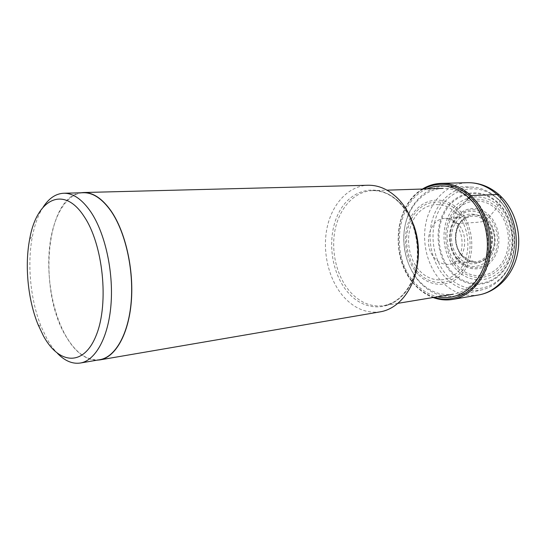 <?xml version="1.0" encoding="UTF-8"?>
<svg xmlns="http://www.w3.org/2000/svg" width="546" height="546" viewBox="0 0 546 546"><rect width="100%" height="100%" fill="white"/><g stroke="black" fill="none" stroke-linecap="round" stroke-linejoin="round"><path stroke-width="0.41" stroke-dasharray="2.73 2.05" d="M457.637 268.066C470.618 281.709 491.98 280.63 503.091 264.25C514.414 248.075 511.438 220.7 496.942 207.466C482.609 193.98 461.554 197.7 451.795 213.895C441.83 229.914 444.492 254.641 457.637 268.066M417.813 274.01C404.238 259.521 401.399 233.019 411.561 215.841C421.512 198.485 443.209 194.465 458.121 209.016C473.198 223.3 476.392 252.859 464.721 270.209C453.269 287.783 431.217 288.738 417.813 274.01M467.062 199.781L457.057 210.497C442.82 196.567 422.051 200.341 412.496 216.967C402.743 233.408 405.466 258.831 418.489 272.7C431.34 286.793 452.443 285.811 463.37 269.001C474.501 252.395 471.451 224.174 457.057 210.497L455.733 212.619C451.958 219.533 452.525 223.184 457.446 223.567C476.597 222.365 478.098 222.488 485.189 221.11L486.677 219.977L495.966 208.906C509.78 221.546 512.612 247.618 501.835 263.063C491.257 278.699 470.864 279.784 458.442 266.762C445.864 253.945 443.318 230.282 452.859 214.988C462.203 199.515 482.309 196.028 495.966 208.906L498.157 205.596L500.921 198.505M43.168 207.132C38.288 214.796 34.712 224.502 32.432 236.241C26.931 264.271 30.48 300.491 41.312 326.918L47.011 338.868C50.218 344.622 53.713 349.46 57.501 353.392M99.802 359.698C87.224 361.043 75.935 353.18 65.936 336.097C52.689 312.913 46.273 277.115 49.618 246.69C52.982 216.346 66.291 193.352 83.442 192.731M80.569 192.806C45.639 197.645 38.008 290.957 65.889 336.24C75.014 351.904 85.374 359.882 96.963 360.183M380.412 311.807C366.195 313.67 353.624 308.292 342.697 295.679C328.248 278.494 322.092 250.839 327.19 227.204C332.289 203.61 348.628 185.838 368.011 185.244M470.236 199.631C483.811 212.476 490.758 235.606 486.895 255.999C483.046 276.406 469.075 291.646 453.194 294.205C440.417 295.871 429.108 291.53 419.273 281.19C406.163 266.974 400.655 243.734 405.466 223.826C410.278 203.938 425.3 189.005 442.826 188.384C452.716 188.158 461.855 191.905 470.236 199.631M473.027 197.761C486.698 210.647 494.007 233.565 490.765 254.293C487.53 275.034 474.29 291.311 458.51 295.413C444.055 298.573 431.203 294.274 419.949 282.528C405.903 267.301 400.327 242.158 406.108 221.116C411.868 200.089 428.856 185.06 447.809 186.166C456.934 186.787 465.335 190.65 473.027 197.761M496.901 198.014C519.246 217.26 520.229 261.903 498.969 280.432C494.096 284.992 488.684 288.063 482.725 289.639C468.802 292.697 456.415 288.725 445.563 277.737C432.009 263.472 426.665 239.79 432.323 219.977C437.96 200.177 454.436 186.07 472.686 187.135C478.835 187.524 484.739 189.482 490.404 193.011L496.901 198.014M497.495 202.989C480.951 187.524 456.872 192.008 445.802 210.579C434.5 228.951 437.53 257.146 452.484 272.57C467.246 288.247 491.741 287.244 504.586 268.427C517.676 249.843 514.236 218.168 497.495 202.989M456.531 269.765C442.656 255.548 439.851 229.436 450.361 212.483C460.647 195.345 482.93 191.325 498.157 205.596C513.554 219.601 516.707 248.676 504.675 265.806C492.867 283.156 470.236 284.213 456.531 269.765M478.583 294.976C464.51 296.894 452.088 292.308 441.318 281.231C427.074 266.114 421.191 241.414 426.549 220.263C431.9 199.14 448.402 183.265 467.581 182.698M441.264 183.374C421.983 183.941 405.473 200.321 400.17 222.106C394.867 243.919 400.832 269.403 415.158 285.06C425.996 296.546 438.493 301.331 452.634 299.426M434.193 297.338C426.958 294.915 420.522 290.649 414.878 284.541C389.68 258.688 394.014 204.491 423.573 188.998M426.965 188.889C395.809 201.563 389.707 257.296 415.383 283.435C421.805 290.363 429.19 294.813 437.537 296.785M455.733 212.619C442.472 199.583 423.041 203.037 414.073 218.584C404.914 233.961 407.466 257.808 419.676 270.768C431.736 283.94 451.453 282.937 461.623 267.226C471.99 251.706 469.144 225.409 455.733 212.619M457.446 223.567C453.856 220.127 449.884 218.414 445.522 218.427C429.108 217.895 422.201 246.417 435.312 258.893C439.667 263.268 444.56 265.042 450.006 264.209C465.035 262.496 470.256 235.073 457.446 223.567M462.653 255.965C452.45 246.28 453.699 225.273 465.008 218.564C471.908 214.585 478.637 215.431 485.189 221.11C501.801 235.626 487.523 269.035 469.096 260.292L462.653 255.965M462.796 256.886C454.647 248.723 452.996 233.354 459.2 223.573C465.281 213.677 478.125 211.732 486.677 219.977C478.132 211.705 465.274 213.657 459.186 223.56C452.975 233.354 454.634 248.73 462.783 256.907C470.843 265.22 483.811 264.25 490.404 254.272C497.119 244.424 495.345 228.057 486.691 219.956C495.318 228.071 497.092 244.417 490.383 254.259C483.804 264.223 470.843 265.192 462.796 256.886M399.03 202.259C419.035 222.12 423.546 264.039 408.231 288.001C393.216 312.278 364.708 312.571 347.625 292.014C330.31 271.765 326.481 235.749 339.1 212.101C351.426 188.206 379.258 182.036 399.03 202.259M413.656 224.85C410.367 216.12 405.862 208.825 400.15 202.955C391.612 194.512 382.371 190.404 372.42 190.629C354.798 191.264 339.899 207.419 335.264 228.904C330.63 250.423 336.309 275.587 349.536 291.134C359.466 302.457 370.85 307.302 383.695 305.671C401.249 301.849 412.517 287.988 417.506 264.093M447.918 276.447C431.436 259.289 428.091 228.16 440.52 207.76C452.682 187.141 479.347 181.955 497.815 199.119C516.496 215.97 520.345 251.406 505.719 272.065C491.359 292.984 464.189 293.878 447.918 276.447M451.849 273.191C466.857 289.155 491.789 288.165 504.879 269.007C518.222 250.082 514.714 217.799 497.659 202.348C480.801 186.609 456.292 191.209 445.051 210.114C433.558 228.815 436.643 257.487 451.849 273.191M488.936 215.035C499.945 225.259 502.211 246.096 493.645 258.545C485.251 271.157 468.864 272.215 458.777 261.705C448.566 251.372 446.492 232.098 454.252 219.745C461.848 207.248 478.05 204.62 488.936 215.035M487.94 216.018C477.497 206.006 461.93 208.497 454.62 220.509C447.154 232.384 449.146 250.935 458.968 260.865C468.673 270.959 484.411 269.915 492.465 257.801C500.668 245.837 498.505 225.839 487.94 216.018M486.138 217.247C496.157 226.597 498.218 245.591 490.438 256.968C482.8 268.495 467.847 269.519 458.606 259.916C449.256 250.471 447.351 232.787 454.463 221.485C461.431 210.053 476.228 207.719 486.138 217.247M483.974 219.458C492.99 227.907 494.84 244.997 487.851 255.269C480.992 265.677 467.506 266.66 459.138 257.985C450.668 249.454 448.942 233.435 455.384 223.225C461.704 212.899 475.068 210.845 483.974 219.458M422.461 189.032C393.448 205.787 389.851 259.248 414.912 285.026C420.236 290.793 426.296 294.956 433.087 297.522M454.845 223.021C451.644 219.854 448.532 218.325 445.522 218.427L468.871 216.905L465.008 218.564C453.91 225.095 452.6 246.362 462.776 256.013L469.096 260.292L473.205 261.172L450.006 264.209C465.445 259.514 464.953 233.019 454.845 223.021M38.077 324.665L41.312 326.918M29.689 239.08L32.432 236.241M398.095 303.296L383.695 305.671C399.133 303.221 412.988 287.019 416.707 264.646C420.447 242.322 413.124 216.769 399.433 202.798C391.025 194.444 382.023 190.383 372.42 190.629L387.012 190.165M482.725 289.639L458.51 295.413M472.686 187.135L447.809 186.166M490.404 193.011L497.113 198.116C519.731 217.601 520.7 261.432 498.969 280.432"/><path stroke-width="0.82" d="M43.427 335.926C58.954 364.612 83.968 367.021 96.417 334.814C109.152 303.01 103.017 244.267 84.111 216.496C63.316 184.255 36.384 199.659 29.689 239.08C24.536 265.493 27.894 299.761 38.077 324.665L43.427 335.926M57.501 353.392C64.865 360.954 72.475 364.168 80.337 363.029C95.468 360.599 108.456 337.442 111.009 304.375C113.602 271.355 105.016 232.937 90.772 211.841C82.084 199.29 73.062 193.086 63.705 193.243C55.767 193.653 48.928 198.28 43.168 207.132M63.705 193.243L83.442 192.731C92.97 192.574 102.129 198.662 110.913 210.988C125.321 231.702 133.906 269.41 131.17 301.87C128.467 334.37 115.206 357.214 99.802 359.698L80.337 363.029M96.963 360.183L99.843 359.903C115.281 357.405 128.583 334.514 131.286 301.924C134.029 269.383 125.416 231.579 110.974 210.817C102.17 198.464 92.991 192.369 83.442 192.526L80.569 192.806M83.442 192.526L368.011 185.244C378.76 185.06 388.766 189.544 398.034 198.689C413.206 214.052 421.225 241.892 417.164 266.352C413.131 290.834 397.822 308.906 380.412 311.807L99.843 359.903M500.921 198.505C500.989 195.816 499.692 194.485 497.031 194.506L470.932 195.605L467.062 199.781M497.031 194.506C511.766 208.033 519.321 232.507 515.137 254.163C510.96 275.832 495.802 292.09 478.583 294.976C497.276 291.796 513.117 275.136 517.485 253.876C521.874 232.61 514.578 208.743 499.399 195.004C489.912 186.643 479.306 182.541 467.581 182.698C478.214 182.514 488.028 186.452 497.031 194.506M433.087 297.522C439.489 299.877 446.007 300.512 452.634 299.426C469.949 296.526 485.189 279.784 489.339 257.371C493.516 234.978 485.824 209.616 470.932 195.605C461.841 187.264 451.952 183.19 441.264 183.374L467.581 182.698M423.573 188.998C439.271 180.842 454.688 183.285 469.833 196.342C487.203 212.571 494 244.287 484.957 268.154C476.037 292.117 453.74 303.91 434.193 297.338M437.537 296.785C456.32 301.167 476.576 288.438 484.22 265.39C491.96 242.417 485.148 212.974 468.823 197.645C455.391 185.852 441.441 182.93 426.965 188.889M417.506 264.093C419.56 250.689 418.277 237.606 413.656 224.85M441.264 183.374C434.548 183.593 428.282 185.476 422.461 189.032M452.634 299.426L478.583 294.976M398.095 303.296L453.194 294.205M387.012 190.165L442.826 188.384"/></g></svg>
